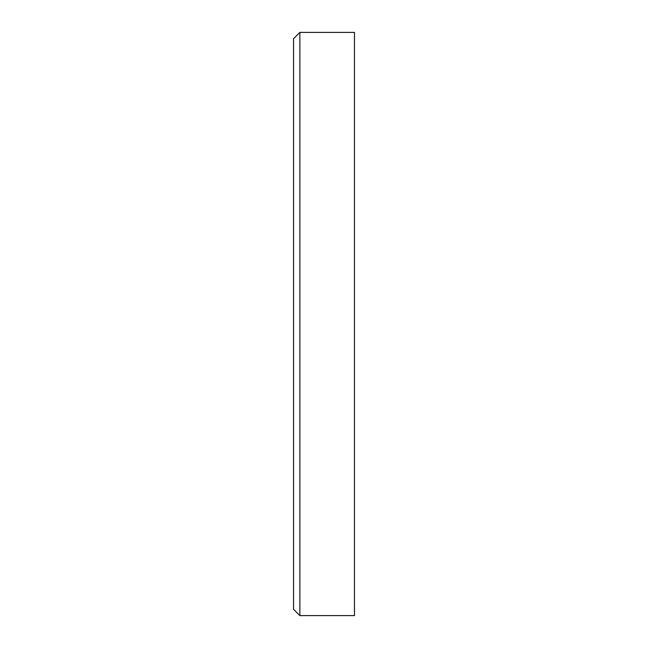 <?xml version="1.0" encoding="UTF-8"?>
<svg xmlns="http://www.w3.org/2000/svg" width="648" height="648" viewBox="0 0 648 648"><rect width="100%" height="100%" fill="white"/><g stroke="black" fill="none" stroke-linecap="round" stroke-linejoin="round"><path stroke-width="0.97" d="M299.878 615.6L293.536 609.258L293.536 38.742L299.878 32.4L299.878 615.6L354.464 615.6L354.464 32.4L299.878 32.4"/></g></svg>

